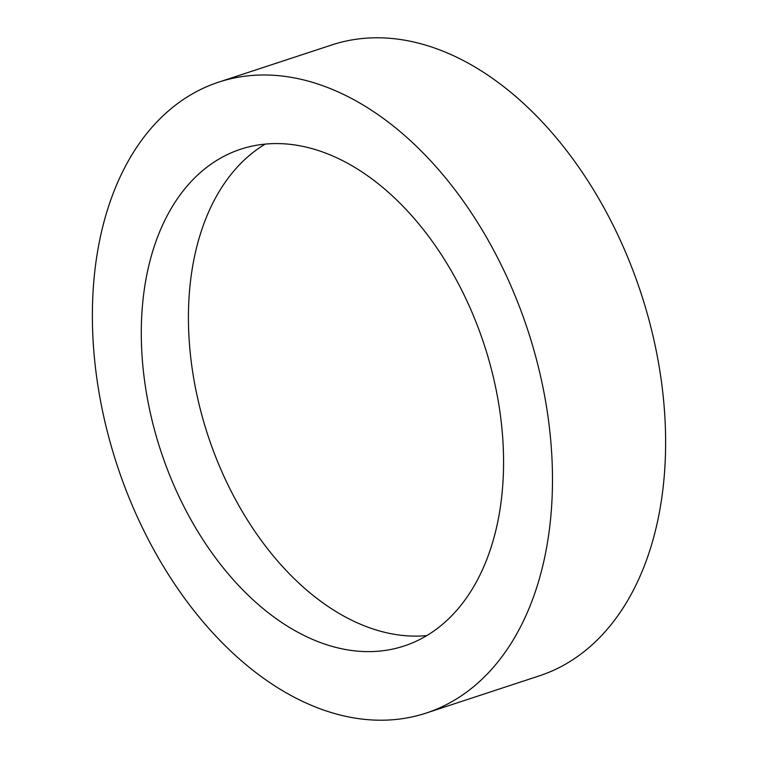 <?xml version="1.0" encoding="UTF-8"?>
<svg xmlns="http://www.w3.org/2000/svg" width="758" height="758" viewBox="0 0 758 758"><rect width="100%" height="100%" fill="white"/><g stroke="black" fill="none" stroke-linecap="round" stroke-linejoin="round"><path stroke-width="1.14" d="M426.167 713.07L539.308 675.861A332.08 216.153 -108.2 0 0 664.501 411.139A332.08 216.153 -108.2 0 0 496.888 81.513A332.08 216.153 -108.2 0 0 331.833 44.93L218.692 82.139A332.08 216.153 -108.2 0 0 93.499 346.861A332.08 216.153 -108.2 0 0 261.112 676.487A332.08 216.153 -108.2 0 0 426.167 713.07A332.08 216.153 -108.2 0 0 551.36 448.348A332.08 216.153 -108.2 0 0 383.747 118.722A332.08 216.153 -108.2 0 0 218.692 82.139M274.15 617.192A261.482 170.199 -108.2 0 0 404.109 645.996A261.482 170.199 -108.2 0 0 502.687 437.555A261.482 170.199 -108.2 0 0 370.709 178.016A261.482 170.199 -108.2 0 0 240.741 149.203A261.482 170.199 -108.2 0 0 142.172 357.653A261.482 170.199 -108.2 0 0 274.15 617.192M426.811 635.592A261.482 170.199 71.8 0 1 321.288 601.691A261.482 170.199 71.8 0 1 191.101 360.59A261.482 170.199 71.8 0 1 265.186 144.105"/></g></svg>
